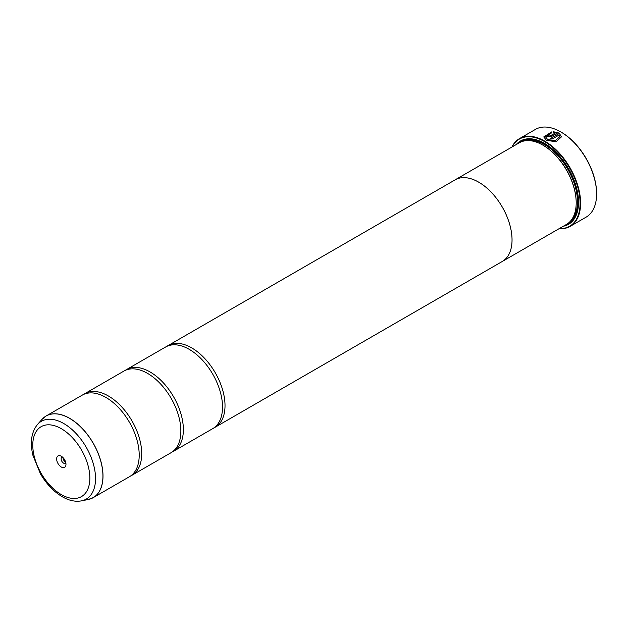 <?xml version="1.0" encoding="UTF-8"?>
<svg xmlns="http://www.w3.org/2000/svg" width="628" height="628" viewBox="0 0 628 628"><rect width="100%" height="100%" fill="white"/><g stroke="black" fill="none" stroke-linecap="round" stroke-linejoin="round"><path stroke-width="0.94" d="M88.281 499.488A47.116 27.2 -120 0 0 101.469 463.966A47.116 27.2 -120 0 0 69.614 418.374A47.116 27.2 -120 0 0 42.013 419.363L37.484 424.481A44.91 25.929 60 0 1 63.781 423.547A44.91 25.929 60 0 1 94.145 466.997A44.91 25.929 60 0 1 81.577 500.854L88.281 499.488L93.242 497.627L129.447 476.723A47.131 27.208 -120 0 0 138.419 446.335A47.131 27.208 -120 0 0 113.118 402.517A47.131 27.208 -120 0 0 105.881 397.422A47.131 27.208 -120 0 0 82.323 395.091L46.111 415.995A47.131 27.208 60 0 1 69.677 418.327A47.131 27.208 60 0 1 100.464 459.861A47.131 27.208 60 0 1 93.242 497.627A47.131 27.208 60 0 1 90.911 498.726M130.663 475.945A47.131 27.208 -120 0 0 131.951 475.278L171.106 452.67A47.131 27.208 -120 0 0 180.071 422.283A47.131 27.208 -120 0 0 154.771 378.464A47.131 27.208 -120 0 0 147.541 373.377A47.131 27.208 -120 0 0 123.975 371.038L84.819 393.646A47.131 27.208 -120 0 0 83.603 394.423M172.323 451.893A47.131 27.208 -120 0 0 173.603 451.226L212.759 428.618A47.131 27.208 -120 0 0 221.731 398.238A47.131 27.208 -120 0 0 196.431 354.42A47.131 27.208 -120 0 0 189.201 349.325A47.131 27.208 -120 0 0 165.635 346.994L126.479 369.594A47.131 27.208 -120 0 0 125.262 370.379M545.52 136.802L547.624 139.597L555.309 140.79L559.642 136.794L555.309 140.696L547.624 139.502L545.52 136.802L551.698 132.806L551.698 131.911L543.754 136.92L546.376 140.225L555.984 141.826L561.401 136.904L559.415 133.379L550.709 138.403A50.664 29.249 60 0 1 551.957 139.173L559.077 135.059L559.642 136.794M543.754 136.967L551.698 132.006M550.787 138.45L559.415 133.379M559.415 133.474L561.401 136.92M548.833 135.412L548.833 136.072L550.081 136.033L555.333 132.995L550.081 135.931L548.833 135.978L548.833 135.318A50.664 29.249 -120 0 0 547.585 134.745L546.807 135.758L547.585 136.7L551.329 136.606L558.166 132.657L553.464 131.786L553.464 132.704L555.333 132.901M548.833 135.978L548.833 135.318M511.93 147.038A50.664 29.249 60 0 1 519.45 138.639A50.664 29.249 60 0 1 544.782 141.143A50.664 29.249 60 0 1 577.878 185.794A50.664 29.249 60 0 1 570.114 226.386L586.105 217.155A50.664 29.249 -120 0 0 596.6 193.958A50.664 29.249 -120 0 0 560.773 131.911L561.189 132.147A50.075 28.912 60 0 1 596.6 193.479A50.075 28.912 60 0 1 596.6 193.714M561.189 132.147L560.773 131.911A50.664 29.249 -120 0 0 535.441 129.399L519.45 138.639M61.308 456.25A6.602 3.807 -120 0 0 56.646 458.942A6.602 3.807 -120 0 0 61.308 467.028A6.602 3.807 -120 0 0 65.979 464.335A6.602 3.807 -120 0 0 61.308 456.25L61.308 456.25M62.627 457.231A3.415 1.97 -120 0 0 61.85 457.38A3.415 1.97 -120 0 0 61.332 460.12A3.415 1.97 -120 0 0 63.561 463.134A3.415 1.97 -120 0 0 65.273 463.299A3.415 1.97 -120 0 0 65.791 462.71M63.067 457.663A3.415 1.97 -120 0 0 65.477 462.027A3.415 1.97 -120 0 0 65.634 462.106M559.32 228.553A50.311 29.045 -120 0 0 579.291 193.981A50.311 29.045 -120 0 0 544.531 141.575A50.311 29.045 -120 0 0 512.173 146.897M570.114 226.386A50.664 29.249 60 0 1 559.077 228.694M576.198 202.624A46.558 26.878 -120 0 0 576.198 202.381A46.558 26.878 -120 0 0 543.283 145.366L542.867 145.123A47.147 27.224 -120 0 0 519.293 142.792L455.135 179.828A47.131 27.208 60 0 1 478.709 182.175A47.147 27.224 60 0 1 509.512 223.709A47.147 27.224 60 0 1 502.282 261.484A47.147 27.224 60 0 1 501.631 261.845M454.499 180.212A47.147 27.224 60 0 1 455.135 179.828A47.147 27.224 60 0 1 478.709 182.159A47.131 27.208 60 0 1 509.496 223.709A47.131 27.208 60 0 1 502.274 261.468L566.432 224.447A47.147 27.224 -120 0 0 576.198 202.868A47.147 27.224 -120 0 0 542.867 145.123L543.283 145.366M563.363 226.221A48.089 27.765 -120 0 0 578.537 202.287A48.089 27.765 -120 0 0 544.531 143.388L544.531 143.388A48.089 27.765 -120 0 0 516.216 144.558M544.735 143.514A47.5 27.428 -120 0 0 518.477 143.255M131.951 475.278A47.131 27.208 -120 0 0 139.173 437.512A47.131 27.208 -120 0 0 108.385 395.985A47.131 27.208 -120 0 0 84.819 393.646M173.603 451.226A47.131 27.208 -120 0 0 180.833 413.46A47.131 27.208 -120 0 0 150.037 371.933A47.131 27.208 -120 0 0 126.479 369.594M213.975 427.841A47.131 27.208 -120 0 0 215.263 427.173A47.131 27.208 -120 0 0 222.485 389.415A47.131 27.208 -120 0 0 191.697 347.881A47.131 27.208 -120 0 0 168.131 345.549A47.131 27.208 -120 0 0 166.915 346.326M565.624 224.918A47.5 27.428 -120 0 0 578.529 202.043M553.464 131.88L558.166 132.751M546.807 135.805L547.585 134.745M547.585 134.847A50.664 29.249 60 0 1 548.746 135.373M570.883 220.656A46.558 26.878 -120 0 0 573.968 182.638A46.558 26.878 -120 0 0 544.531 144.644A46.558 26.878 -120 0 0 524.796 140.837M567.453 223.811A47.147 27.224 -120 0 0 576.017 186.414A47.147 27.224 -120 0 0 544.947 143.922A47.147 27.224 -120 0 0 520.353 142.226M61.308 494.589A40.357 23.299 -120 0 0 89.851 478.112A40.357 23.299 -120 0 0 61.308 428.689A40.357 23.299 -120 0 0 32.774 445.166A40.357 23.299 -120 0 0 61.308 494.589M43.991 417.463A47.131 27.208 60 0 1 46.111 415.995L42.013 419.363M596.6 193.479L596.6 193.958M576.198 202.381L576.198 202.868M81.577 500.854C75.336 501.976 68.907 500.602 62.29 496.748C53.686 491.622 46.401 483.968 40.428 473.795L32.939 455.402C29.83 442.52 31.337 432.213 37.484 424.481M215.263 427.173L502.274 261.468M168.131 345.549L455.151 179.844"/></g></svg>
